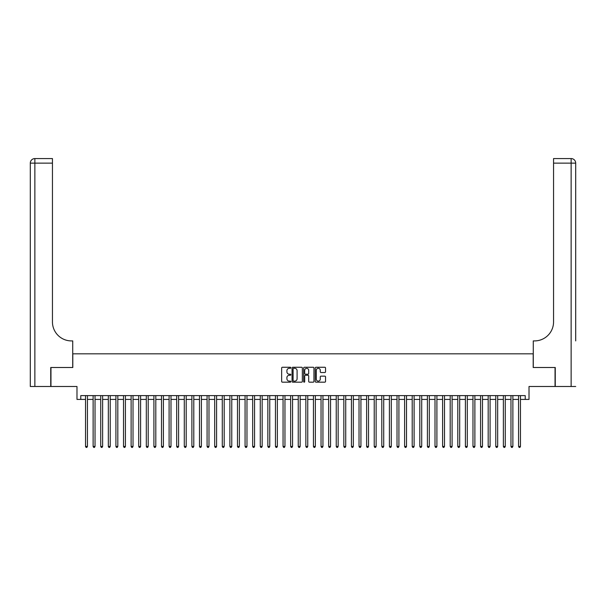<?xml version="1.0" encoding="UTF-8"?>
<svg xmlns="http://www.w3.org/2000/svg" width="606" height="606" viewBox="0 0 606 606"><rect width="100%" height="100%" fill="white"/><g stroke="black" fill="none" stroke-linecap="round" stroke-linejoin="round"><path stroke-width="0.91" d="M290.842 367.781A0.523 0.523 0 0 0 290.319 367.259L282.396 367.259A0.742 0.742 0 0 0 281.654 368.009L281.654 381.432A0.742 0.742 0 0 0 282.396 382.174L290.319 382.174A0.523 0.523 0 0 0 290.842 381.651A0.523 0.523 0 0 0 290.319 381.129L289.297 381.129A2.386 2.386 0 0 1 286.911 378.742L286.911 377.629A2.386 2.386 0 0 1 289.297 375.243L290.319 375.243A0.523 0.523 0 0 0 290.842 374.72A0.523 0.523 0 0 0 290.319 374.197L289.297 374.197A2.386 2.386 0 0 1 286.911 371.811L286.911 370.69A2.386 2.386 0 0 1 289.297 368.304L290.319 368.304A0.523 0.523 0 0 0 290.842 367.781M324.793 372.516A0.742 0.742 0 0 0 325.536 371.773L325.536 368.009A0.742 0.742 0 0 0 324.793 367.259L315.991 367.259A0.742 0.742 0 0 0 315.249 368.009L315.249 381.432A0.742 0.742 0 0 0 315.991 382.174L324.793 382.174A0.742 0.742 0 0 0 325.536 381.432L325.536 376.879A0.742 0.742 0 0 0 324.793 376.137L321.029 376.137A0.742 0.742 0 0 0 320.279 376.879L320.279 379.136A1.992 1.992 0 0 1 318.286 381.129A1.992 1.992 0 0 1 316.294 379.136L316.294 370.296A1.992 1.992 0 0 1 318.286 368.304A1.992 1.992 0 0 1 320.279 370.296L320.279 371.773A0.742 0.742 0 0 0 321.029 372.516L324.793 372.516M80.78 399.407L80.78 395.612L525.22 395.612L525.22 399.407L529.015 399.407L529.015 386.492L555.035 386.492L555.035 367.501L533.197 367.501L533.197 353.828L72.803 353.828L72.803 367.501L50.965 367.501L50.965 386.492L76.985 386.492L76.985 399.407L85.529 399.407M302.349 368.009A0.742 0.742 0 0 0 301.599 367.259L292.804 367.259A0.742 0.742 0 0 0 292.054 368.009L292.054 381.432A0.742 0.742 0 0 0 292.804 382.174L301.599 382.174A0.742 0.742 0 0 0 302.349 381.432L302.349 368.009M304.401 367.259L313.196 367.259A0.742 0.742 0 0 1 313.946 368.009L313.946 381.432A0.742 0.742 0 0 1 313.196 382.174L309.431 382.174A0.742 0.742 0 0 1 308.689 381.432L308.689 375.985A0.742 0.742 0 0 0 307.939 375.243L305.439 375.243A0.742 0.742 0 0 0 304.697 375.985L304.697 381.651A0.523 0.523 0 0 1 304.174 382.174A0.523 0.523 0 0 1 303.651 381.651L303.651 368.009A0.742 0.742 0 0 1 304.401 367.259M87.431 399.407L93.127 399.407M95.028 399.407L100.725 399.407M102.626 399.407L108.322 399.407M110.224 399.407L115.92 399.407M117.822 399.407L123.518 399.407M125.419 399.407L131.116 399.407M133.017 399.407L138.713 399.407M140.607 399.407L146.311 399.407M148.205 399.407L153.909 399.407M155.803 399.407L161.507 399.407M163.4 399.407L169.097 399.407M170.998 399.407L176.694 399.407M178.596 399.407L184.292 399.407M186.194 399.407L191.89 399.407M193.791 399.407L199.488 399.407M201.389 399.407L207.085 399.407M208.987 399.407L214.683 399.407M216.584 399.407L222.281 399.407M224.182 399.407L229.879 399.407M231.78 399.407L237.476 399.407M239.378 399.407L245.074 399.407M246.968 399.407L252.672 399.407M254.565 399.407L260.269 399.407M262.163 399.407L267.86 399.407M269.761 399.407L275.457 399.407M277.359 399.407L283.055 399.407M284.956 399.407L290.653 399.407M292.554 399.407L298.25 399.407M300.152 399.407L305.848 399.407M307.75 399.407L313.446 399.407M315.347 399.407L321.044 399.407M322.945 399.407L328.641 399.407M330.543 399.407L336.239 399.407M338.14 399.407L343.837 399.407M345.731 399.407L351.435 399.407M353.328 399.407L359.032 399.407M360.926 399.407L366.622 399.407M368.524 399.407L374.22 399.407M376.121 399.407L381.818 399.407M383.719 399.407L389.416 399.407M391.317 399.407L397.013 399.407M398.915 399.407L404.611 399.407M406.512 399.407L412.209 399.407M414.11 399.407L419.807 399.407M421.708 399.407L427.404 399.407M429.306 399.407L435.002 399.407M436.903 399.407L442.6 399.407M444.493 399.407L450.197 399.407M452.091 399.407L457.795 399.407M459.689 399.407L465.393 399.407M467.287 399.407L472.983 399.407M474.884 399.407L480.581 399.407M482.482 399.407L488.178 399.407M490.08 399.407L495.776 399.407M497.677 399.407L503.374 399.407M505.275 399.407L510.972 399.407M512.873 399.407L518.569 399.407M520.471 399.407L525.22 399.407M293.622 368.304A0.523 0.523 0 0 0 293.099 368.827L293.099 380.606A0.523 0.523 0 0 0 293.622 381.129L294.705 381.129A2.386 2.386 0 0 0 297.091 378.742L297.091 370.69A2.386 2.386 0 0 0 294.705 368.304L293.622 368.304M308.689 370.334A1.992 1.992 0 0 0 306.689 368.342A1.992 1.992 0 0 0 304.697 370.334L304.697 373.447A0.742 0.742 0 0 0 305.439 374.197L307.939 374.197A0.742 0.742 0 0 0 308.689 373.447L308.689 370.334M87.431 395.612L87.431 446.433L85.529 446.433L85.529 395.612M87.431 446.433L86.863 447.425L86.097 447.425L85.529 446.433M50.737 367.501L72.728 367.501L72.728 340.913L71.44 340.913A18.991 18.991 0 0 1 52.449 321.915L52.449 163.135L34.86 163.135L34.86 386.492L50.737 386.492L50.737 367.501M34.86 386.492L30.3 386.492L30.3 163.135A4.56 4.56 0 0 1 34.86 158.575L52.449 158.575L52.449 163.135M30.3 340.913L30.3 163.135L34.86 163.135L34.86 158.575M71.44 340.913A18.991 18.991 0 0 1 52.449 321.915M575.7 386.492L555.263 386.492L555.263 367.501L533.272 367.501L533.272 340.913L534.56 340.913A18.991 18.991 0 0 0 553.551 321.915L553.551 158.575L571.14 158.575A4.56 4.56 0 0 1 575.7 163.135L575.7 340.913M534.56 340.913A18.991 18.991 0 0 0 553.551 321.915M575.7 163.135A4.56 4.56 0 0 0 571.14 158.575A4.56 4.56 0 0 1 575.7 163.135L553.551 163.135M95.028 395.612L95.028 446.433L93.127 446.433L93.127 395.612M95.028 446.433L94.46 447.425L93.695 447.425L93.127 446.433M102.626 395.612L102.626 446.433L100.725 446.433L100.725 395.612M102.626 446.433L102.058 447.425L101.293 447.425L100.725 446.433M110.224 395.612L110.224 446.433L108.322 446.433L108.322 395.612M110.224 446.433L109.656 447.425L108.891 447.425L108.322 446.433M117.822 395.612L117.822 446.433L115.92 446.433L115.92 395.612M117.822 446.433L117.246 447.425L116.488 447.425L115.92 446.433M125.419 395.612L125.419 446.433L123.518 446.433L123.518 395.612M125.419 446.433L124.844 447.425L124.086 447.425L123.518 446.433M133.017 395.612L133.017 446.433L131.116 446.433L131.116 395.612M133.017 446.433L132.441 447.425L131.684 447.425L131.116 446.433M140.607 395.612L140.607 446.433L138.713 446.433L138.713 395.612M140.607 446.433L140.039 447.425L139.282 447.425L138.713 446.433M148.205 395.612L148.205 446.433L146.311 446.433L146.311 395.612M148.205 446.433L147.637 447.425L146.879 447.425L146.311 446.433M155.803 395.612L155.803 446.433L153.909 446.433L153.909 395.612M155.803 446.433L155.234 447.425L154.477 447.425L153.909 446.433M163.4 395.612L163.4 446.433L161.507 446.433L161.507 395.612M163.4 446.433L162.832 447.425L162.075 447.425L161.507 446.433M170.998 395.612L170.998 446.433L169.097 446.433L169.097 395.612M170.998 446.433L170.43 447.425L169.672 447.425L169.097 446.433M178.596 395.612L178.596 446.433L176.694 446.433L176.694 395.612M178.596 446.433L178.028 447.425L177.27 447.425L176.694 446.433M186.194 395.612L186.194 446.433L184.292 446.433L184.292 395.612M186.194 446.433L185.625 447.425L184.868 447.425L184.292 446.433M193.791 395.612L193.791 446.433L191.89 446.433L191.89 395.612M193.791 446.433L193.223 447.425L192.458 447.425L191.89 446.433M201.389 395.612L201.389 446.433L199.488 446.433L199.488 395.612M201.389 446.433L200.821 447.425L200.056 447.425L199.488 446.433M208.987 395.612L208.987 446.433L207.085 446.433L207.085 395.612M208.987 446.433L208.419 447.425L207.653 447.425L207.085 446.433M216.584 395.612L216.584 446.433L214.683 446.433L214.683 395.612M216.584 446.433L216.016 447.425L215.251 447.425L214.683 446.433M224.182 395.612L224.182 446.433L222.281 446.433L222.281 395.612M224.182 446.433L223.606 447.425L222.849 447.425L222.281 446.433M231.78 395.612L231.78 446.433L229.879 446.433L229.879 395.612M231.78 446.433L231.204 447.425L230.447 447.425L229.879 446.433M239.378 395.612L239.378 446.433L237.476 446.433L237.476 395.612M239.378 446.433L238.802 447.425L238.044 447.425L237.476 446.433M246.968 395.612L246.968 446.433L245.074 446.433L245.074 395.612M246.968 446.433L246.4 447.425L245.642 447.425L245.074 446.433M254.565 395.612L254.565 446.433L252.672 446.433L252.672 395.612M254.565 446.433L253.997 447.425L253.24 447.425L252.672 446.433M262.163 395.612L262.163 446.433L260.269 446.433L260.269 395.612M262.163 446.433L261.595 447.425L260.838 447.425L260.269 446.433M269.761 395.612L269.761 446.433L267.86 446.433L267.86 395.612M269.761 446.433L269.193 447.425L268.435 447.425L267.86 446.433M277.359 395.612L277.359 446.433L275.457 446.433L275.457 395.612M277.359 446.433L276.79 447.425L276.033 447.425L275.457 446.433M284.956 395.612L284.956 446.433L283.055 446.433L283.055 395.612M284.956 446.433L284.388 447.425L283.631 447.425L283.055 446.433M292.554 395.612L292.554 446.433L290.653 446.433L290.653 395.612M292.554 446.433L291.986 447.425L291.221 447.425L290.653 446.433M300.152 395.612L300.152 446.433L298.25 446.433L298.25 395.612M300.152 446.433L299.584 447.425L298.819 447.425L298.25 446.433M307.75 395.612L307.75 446.433L305.848 446.433L305.848 395.612M307.75 446.433L307.181 447.425L306.416 447.425L305.848 446.433M315.347 395.612L315.347 446.433L313.446 446.433L313.446 395.612M315.347 446.433L314.779 447.425L314.014 447.425L313.446 446.433M322.945 395.612L322.945 446.433L321.044 446.433L321.044 395.612M322.945 446.433L322.369 447.425L321.612 447.425L321.044 446.433M330.543 395.612L330.543 446.433L328.641 446.433L328.641 395.612M330.543 446.433L329.967 447.425L329.209 447.425L328.641 446.433M338.14 395.612L338.14 446.433L336.239 446.433L336.239 395.612M338.14 446.433L337.565 447.425L336.807 447.425L336.239 446.433M345.731 395.612L345.731 446.433L343.837 446.433L343.837 395.612M345.731 446.433L345.162 447.425L344.405 447.425L343.837 446.433M353.328 395.612L353.328 446.433L351.435 446.433L351.435 395.612M353.328 446.433L352.76 447.425L352.003 447.425L351.435 446.433M360.926 395.612L360.926 446.433L359.032 446.433L359.032 395.612M360.926 446.433L360.358 447.425L359.6 447.425L359.032 446.433M368.524 395.612L368.524 446.433L366.622 446.433L366.622 395.612M368.524 446.433L367.956 447.425L367.198 447.425L366.622 446.433M376.121 395.612L376.121 446.433L374.22 446.433L374.22 395.612M376.121 446.433L375.553 447.425L374.796 447.425L374.22 446.433M383.719 395.612L383.719 446.433L381.818 446.433L381.818 395.612M383.719 446.433L383.151 447.425L382.394 447.425L381.818 446.433M391.317 395.612L391.317 446.433L389.416 446.433L389.416 395.612M391.317 446.433L390.749 447.425L389.984 447.425L389.416 446.433M398.915 395.612L398.915 446.433L397.013 446.433L397.013 395.612M398.915 446.433L398.347 447.425L397.581 447.425L397.013 446.433M406.512 395.612L406.512 446.433L404.611 446.433L404.611 395.612M406.512 446.433L405.944 447.425L405.179 447.425L404.611 446.433M414.11 395.612L414.11 446.433L412.209 446.433L412.209 395.612M414.11 446.433L413.542 447.425L412.777 447.425L412.209 446.433M421.708 395.612L421.708 446.433L419.807 446.433L419.807 395.612M421.708 446.433L421.132 447.425L420.375 447.425L419.807 446.433M429.306 395.612L429.306 446.433L427.404 446.433L427.404 395.612M429.306 446.433L428.73 447.425L427.972 447.425L427.404 446.433M436.903 395.612L436.903 446.433L435.002 446.433L435.002 395.612M436.903 446.433L436.328 447.425L435.57 447.425L435.002 446.433M444.493 395.612L444.493 446.433L442.6 446.433L442.6 395.612M444.493 446.433L443.925 447.425L443.168 447.425L442.6 446.433M452.091 395.612L452.091 446.433L450.197 446.433L450.197 395.612M452.091 446.433L451.523 447.425L450.766 447.425L450.197 446.433M459.689 395.612L459.689 446.433L457.795 446.433L457.795 395.612M459.689 446.433L459.121 447.425L458.363 447.425L457.795 446.433M467.287 395.612L467.287 446.433L465.393 446.433L465.393 395.612M467.287 446.433L466.718 447.425L465.961 447.425L465.393 446.433M474.884 395.612L474.884 446.433L472.983 446.433L472.983 395.612M474.884 446.433L474.316 447.425L473.559 447.425L472.983 446.433M482.482 395.612L482.482 446.433L480.581 446.433L480.581 395.612M482.482 446.433L481.914 447.425L481.156 447.425L480.581 446.433M490.08 395.612L490.08 446.433L488.178 446.433L488.178 395.612M490.08 446.433L489.512 447.425L488.754 447.425L488.178 446.433M497.677 395.612L497.677 446.433L495.776 446.433L495.776 395.612M497.677 446.433L497.109 447.425L496.344 447.425L495.776 446.433M505.275 395.612L505.275 446.433L503.374 446.433L503.374 395.612M505.275 446.433L504.707 447.425L503.942 447.425L503.374 446.433M512.873 395.612L512.873 446.433L510.972 446.433L510.972 395.612M512.873 446.433L512.305 447.425L511.54 447.425L510.972 446.433M520.471 395.612L520.471 446.433L518.569 446.433L518.569 395.612M520.471 446.433L519.903 447.425L519.137 447.425L518.569 446.433M571.14 386.492L571.14 158.575"/></g></svg>
